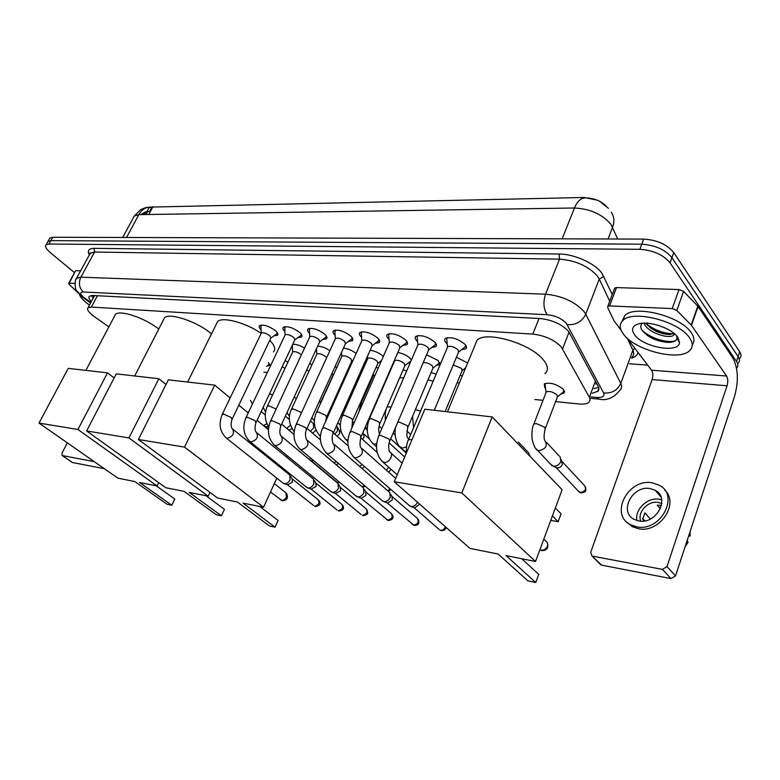 <?xml version="1.0" encoding="UTF-8"?>
<svg xmlns="http://www.w3.org/2000/svg" width="780" height="780" viewBox="0 0 780 780"><rect width="100%" height="100%" fill="white"/><g stroke="black" fill="none" stroke-linecap="round" stroke-linejoin="round"><path stroke-width="1.17" d="M268.437 362.407L269.441 365.498L267.082 365.966M545.6 388.528L544.801 387.728L544.294 383.926C550.212 382.132 556.598 383.984 563.443 389.464L563.901 393.218L560.781 394.115M370.139 350.259C375.073 351.01 379.334 352.96 382.921 356.099L383.302 356.509M397.829 352.472C402.763 353.398 406.877 355.348 410.163 358.342L411.401 359.97M410.183 362.778L408.32 362.993M426.582 354.802L438.428 360.662L439.335 364.621L436.4 365.381M261.085 329.745C259.214 327.902 258.736 326.527 259.623 325.621C263.815 324.314 269.207 326.108 275.788 330.993C277.807 332.923 278.353 334.366 277.427 335.302L273.907 335.839M284.895 331.539C282.965 329.638 282.457 328.204 283.403 327.249C287.781 325.884 293.299 327.697 299.978 332.699C301.957 334.63 302.474 336.082 301.519 337.038L297.911 337.613M309.562 333.401L309.523 333.372C307.535 331.422 307.027 329.94 308.022 328.945C312.585 327.502 318.26 329.335 325.026 334.464C326.976 336.394 327.454 337.857 326.469 338.832L322.764 339.456M335.107 335.332L334.922 335.156C332.962 333.206 332.494 331.715 333.518 330.7C338.296 329.18 344.116 331.042 350.981 336.287C352.892 338.227 353.33 339.69 352.316 340.685L348.514 341.367M361.589 337.34L361.238 337.009C359.327 335.049 358.898 333.557 359.95 332.514C364.952 330.915 370.939 332.806 377.89 338.179C379.762 340.119 380.162 341.601 379.119 342.615L375.219 343.346M389.064 339.427L388.537 338.93C386.665 336.97 386.276 335.468 387.368 334.406C392.613 332.728 398.755 334.639 405.824 340.148C407.638 342.089 408.008 343.57 406.926 344.604L402.919 345.394M417.583 341.601L416.871 340.918C415.048 338.969 414.697 337.447 415.818 336.375C421.317 334.601 427.654 336.541 434.821 342.186C436.585 344.126 436.917 345.618 435.796 346.671L431.681 347.519M447.203 343.863L446.296 342.995C444.522 341.035 444.22 339.514 445.38 338.413C451.152 336.541 457.675 338.51 464.948 344.302C466.664 346.242 466.947 347.744 465.796 348.816L461.565 349.723M555.623 401.602L578.984 403.962C583.615 404.401 586.901 403.874 588.832 402.402L590.109 400.169L589.602 397.722L561.23 346.876C554.219 339.768 544.742 335.517 532.818 334.094L91.367 307.067L88.042 307.759C86.658 309.601 88.706 312.526 94.185 316.543L108.868 326.869M597.197 200.138L584.152 197.476L150.735 207.09M608.458 208.348L599.547 201.22M597.002 383.974L595.842 384.043L596.515 383.058M263.815 372.138L267.355 372.499M343.161 380.152L344.107 380.25M356.245 381.469L357.523 381.595M369.272 382.785L370.11 382.873M534.904 399.506L543.017 400.335M460.2 375.258L462.325 375.863M431.106 372.538L436.137 374.176M403.065 369.944L406.682 370.909M376.028 367.468L378.281 367.916M349.927 365.098L350.854 365.215M361.423 369.837L362.388 370.656M335.107 366.502L336.726 367.643M309.68 363.46L311.922 364.825M285.09 360.633L287.927 362.173M456.436 357.24L467.659 362.973M343.434 348.153C347.948 348.621 352.18 350.395 356.128 353.476M316.582 350.279L316.046 349.664M317.655 346.174C321.555 346.3 325.63 347.812 329.872 350.707M292.432 348.192L291.496 346.993M292.753 344.321C296.078 344.097 300.007 345.365 304.522 348.124M607.054 207.236C602.043 201.376 594.974 198.266 585.838 197.905C581.227 197.681 577.434 201.045 574.47 207.997L138.84 214.646L134.238 216.099L133.468 217.532M140.897 214.617C146.991 210.668 146.582 212.014 147.576 211.497L149.643 211.458L151.993 207.061L149.029 207.704L148.551 208.582M47.492 242.258L47.941 241.449L50.827 240.64L641.794 244.189C655.142 245.105 665.174 249.6 671.911 257.683L738.114 356.626C739.918 359.444 739.83 361.764 737.841 363.607C739.83 361.764 739.918 359.444 738.114 356.626L671.911 257.683C665.174 249.6 655.142 245.105 641.794 244.189L50.827 240.64L47.941 241.449L47.492 242.258M146.62 212.062L146.445 213.905M49.374 238.904L49.832 238.085L52.718 237.256L643.705 239.089C657.043 239.967 667.066 244.462 673.764 252.564L739.713 351.799C741.507 354.627 741.419 356.967 739.43 358.819M592.234 393.266L597.987 391.248L598.904 389.62L598.669 387.221L568.562 331.315C561.59 324.119 552.123 319.858 540.15 318.532L92.732 295.493L89.407 296.224C88.345 297.356 88.988 299.159 91.338 301.636M74.529 272.639L50.378 252.661C46.205 249.093 44.762 246.48 46.049 244.822L48.925 244.013L639.883 249.307C653.24 250.253 663.292 254.768 670.039 262.831L736.505 361.471C738.231 364.123 738.241 366.356 736.534 368.15M647.692 365.137L629.518 363.773M93.239 298.106L91.279 295.523M598.708 387.328L593.97 388.606M623.386 334.055C619.33 328.565 619.193 324.022 622.986 320.434C633.087 309.504 679.243 321.311 689.598 337.896C693.167 343.21 693.108 347.529 689.423 350.854C678.454 361.569 634.471 350.084 623.386 334.055M622.03 321.399L624.819 315.51C634.94 304.493 681.047 316.212 691.363 332.846C694.522 337.545 694.824 341.513 692.25 344.76M677.722 337.204L679.477 342.42C679.263 353.788 643.003 347.315 634.55 334.698C630.923 329.394 632.336 325.757 638.791 323.798C649.408 320.677 671.999 328.409 677.722 337.204M642.379 323.232C640.575 324.909 640.292 326.986 641.53 329.462L641.784 329.93C648.277 337.721 657.442 341.884 669.279 342.401C673.852 342.137 676.435 340.821 677.02 338.442L676.63 335.839M645.694 323.164C651.885 330.291 659.938 334.074 669.844 334.503L674.096 333.421M643.997 323.154L644.787 324.773C649.301 333.109 669.201 339.222 673.598 335.254L674.622 333.869M657.325 325.075L664.813 327.805M650.783 328.195L659.773 332.339L669.172 334.513M647.205 335.419C653.816 339.417 660.64 341.747 667.7 342.401M645.791 323.31C654.293 330.106 663.546 333.577 673.559 333.723M641.677 329.735C649.496 338.286 668.158 343.6 675.451 340.733M614.435 288.785L614.718 288.044L616.492 287.596L609.58 305.935L672.214 308.568L679.009 289.546L683.602 291.379L698.081 306.452L732.683 357.708C738.182 368.004 738.797 380.923 734.526 396.464L675.529 575.874L671.005 578.604L662.415 569.39L666.978 566.621L727.058 385.778C728.14 381.839 727.984 378.583 726.58 376.019L691.48 325.367L676.825 310.421L672.214 308.568M616.492 287.596L679.009 289.546M626.915 337.877L651.544 370.188C653.035 372.665 653.231 375.794 652.129 379.567L590.704 552.308L591.903 555.896L601.702 565.159L671.005 578.604M601.702 565.159L599.82 563.803M592.702 556.169L662.415 569.39M609.58 305.935L607.805 306.355L607.639 307.437L614.182 321.106L621.124 330.272M658.447 494.062L659.48 494.149M638.81 520.952C656.35 524.745 670.595 497.815 655.2 490.288L649.993 488.543C632.473 485.14 618.559 511.758 634.052 519.334L638.81 520.952M661.703 499.805L659.217 499.229C647.575 497.045 634.52 509.555 636.948 520.523M660.358 508.755L657.238 505.177L661.459 505.43M661.771 503.558L658.125 502.408C648.053 500.458 637.114 512.245 640.741 521.157M658.027 492.424L656.955 492.336M626.74 522.025L632.17 526.578L638.518 528.752C659.529 533.452 679.76 503.519 664.774 490.162M651.983 482.771C628.173 478.238 609.307 514.361 630.416 524.677L636.782 526.851C660.631 532.106 680.101 495.407 659.188 485.18L651.983 482.771M642.759 518.534L644.894 520.865M688.682 535.86L690.154 536.104L689.315 533.949M690.154 536.104L690.066 531.677M685.201 546.439L688.058 542.48L687.209 540.335M650.383 519.022L644.875 512.86L642.691 519.217L644.27 520.972M89.466 305.107L86.58 302.923C82.563 299.627 80.155 296.761 79.355 294.294M474.727 345.872L477.087 340.168C486.115 330.554 530.322 343.366 543.202 359.687C548.125 365.674 548.71 370.334 544.957 373.649M498.108 554.024L527.904 580.856L535.762 582.524L506.083 555.614L535.538 561.493L461.809 492.921L394.27 481.767L469.969 548.408L498.108 554.024M394.27 481.767L424.798 409.207L492.17 416.93L562.126 489.723L535.538 561.493M492.17 416.93L461.809 492.921M535.762 582.524L538.765 574.382L521.742 558.733M555.341 508.024L561.064 513.815L558.168 521.683L552.416 515.931M550.758 520.396L558.168 521.683M216.343 324.148L217.63 321.555C222.397 316.436 245.71 322.637 261.163 333.333M269.763 340.304C274.755 345.569 275.974 349.44 273.419 351.907M237.412 502.008L269.48 525.993L275.057 527.183L243.009 503.119L263.581 507.224L184.519 447.115L138.382 439.491L217.62 498.059L237.412 502.008M287.099 455.627L286.445 457.051M281.785 467.279L281.336 468.273M276.832 478.159L263.581 507.224M138.382 439.491L168.353 379.831L214.724 385.144L184.519 447.115M268.456 429.741L257.078 420.293M248.216 412.942L238.816 405.142M230.139 397.946L214.724 385.144M275.057 527.183L278.09 520.426L259.652 506.444M163.42 319.966L164.512 317.831C169.348 312.215 197.779 321.838 211.507 333.889M184.07 491.361L216.274 514.702L221.422 515.794L189.228 492.394L208.182 496.177L128.944 437.931L86.629 430.94L165.809 487.724L184.07 491.361M224.445 509.33L221.422 515.794L224.445 509.33L205.91 495.719M209.966 492.404L208.182 496.177M86.629 430.94L116.249 373.864L158.847 378.748L128.944 437.931M166.023 384.472L158.847 378.748M114.523 316.183L115.46 314.408C119.681 309.494 144.826 317.909 158.759 329.043M134.803 481.533L167.027 504.241L171.795 505.255L139.571 482.488L157.092 485.979L77.951 429.507L39 423.072L117.887 478.159L134.803 481.533M174.798 499.054L171.795 505.255L174.798 499.054L156.224 485.813M158.73 482.644L157.092 485.979M39 423.072L68.24 368.365L107.513 372.86L77.951 429.507M114.124 377.969L107.513 372.86M447.525 337.584L446.677 338.344L446.891 340.616M434.275 410.299L458.543 352.19L458.075 349.81C454.223 346.769 450.772 345.725 447.73 346.69L447.359 347.548M465.065 347.041L465.572 345.062M417.904 335.575L417.125 336.287L417.31 338.413M389.981 440.466L428.649 349.957L428.113 347.587C424.31 344.614 420.966 343.59 418.06 344.506L417.719 345.296M435.094 344.926L435.581 343.102M389.386 333.655L388.674 334.318L388.82 336.297M361.159 436.546L399.867 347.802L399.272 345.452C395.528 342.556 392.272 341.543 389.512 342.41L389.191 343.132M417.544 502.261C415.964 505.255 413.78 506.649 410.982 506.464L408.808 505.108M419.767 504.212L414.814 507.868L414.063 507.614L438.945 529.298M400.023 347.636L406.244 342.888L406.721 341.211M361.92 331.793L361.257 332.416L361.374 334.259M333.421 432.773L372.157 345.725L371.494 343.395C367.799 340.567 364.64 339.563 361.998 340.382L361.696 341.055M389.678 492.326L390.283 497.318C388.732 500.331 386.578 501.755 383.819 501.589L381.8 500.35M390.663 494.101L391.901 496.314L392.33 499.921L387.68 502.983L386.977 502.749M372.294 345.589L378.456 340.928L378.914 339.378M335.429 330.008L334.922 332.309M306.706 429.136L345.442 343.726L344.721 341.406C341.084 338.647 338.003 337.652 335.488 338.442L335.205 339.056M363.373 487.753L363.919 492.677C362.378 495.631 360.272 497.035 357.601 496.88L355.719 495.739M364.299 489.372L365.644 491.702L366.034 495.251L361.491 498.264L360.838 498.049M345.56 343.6L351.683 339.027L352.121 337.613M309.875 328.292L309.397 330.437M280.976 425.627L319.673 341.796L318.893 339.485C315.315 336.794 312.312 335.819 309.904 336.56L309.64 337.135M337.974 483.346L338.471 488.202C336.94 491.098 334.883 492.473 332.299 492.326L330.544 491.293M338.851 484.819L340.285 487.247L340.645 490.747L335.605 493.516L361.208 514.576M319.781 341.689L325.855 337.194L326.274 335.897M285.207 326.625L284.768 328.624M256.162 422.243L294.811 339.924L293.982 337.642C290.443 335.01 287.518 334.045 285.217 334.756L284.963 335.283M257.224 433.115L313.443 479.086L313.882 483.873C312.361 486.72 310.352 488.075 307.856 487.939L306.209 486.983M314.272 480.441L315.793 482.937L316.115 486.389L311.21 489.128L336.999 509.983M294.898 339.836L300.924 335.429L301.334 334.23M261.388 325.026L260.969 326.888M232.226 418.977L270.806 338.13L269.919 335.858C266.428 333.284 263.581 332.329 261.368 333.002L261.134 333.489M233.298 429.565L289.731 474.971L290.121 479.69C288.61 482.488 286.64 483.824 284.222 483.697L282.692 482.81M290.511 476.209L292.12 478.774L292.402 482.177L287.635 484.887L313.579 505.528M270.875 338.052L276.851 333.713L277.241 332.621M445.165 411.548L462.091 370.675L461.633 368.452L453.219 364.942M408.057 426.972L432.959 368.16L432.432 365.947C429.409 363.46 426.338 362.349 423.238 362.622M439.228 363.217L439.706 362.495M379.938 423.442L404.888 365.732L404.293 363.529C400.637 360.721 397.459 359.726 394.768 360.545L394.475 361.218M352.843 420.04L377.822 363.392L377.169 361.198C373.561 358.459 370.471 357.484 367.906 358.254L367.624 358.878M391.014 469.287L388.694 472.202M388.732 467.259L386.363 470.145M326.723 416.764L351.712 361.13L351.01 358.946C347.441 356.275 344.438 355.31 341.981 356.041L341.718 356.626M362.096 464.461L359.765 466.528M364.514 466.567L362.037 468.497M326.606 357.864L325.748 356.782C322.228 354.169 319.303 353.213 316.953 353.906L316.7 354.452M336.219 461.506L334.025 462.93M338.676 463.603L336.102 464.704M301.431 354.773L301.343 354.685C297.872 352.131 295.015 351.185 292.763 351.848L292.529 352.346M313.531 460.473L311.025 460.61M311.123 458.465L309.075 459.342M544.937 383.526L545.259 385.856M545.395 428.356L557.349 397.088L557.076 394.992C553.215 391.921 549.617 390.868 546.292 391.852L545.932 392.788M560.089 456.671L560.84 461.555C559.309 464.782 556.891 466.333 553.605 466.216L550.475 464.022M561.22 459.547L562.331 464.51C561.23 466.83 559.494 467.941 557.125 467.854L555.731 467.308M563.735 391.755L564.33 390.809M75.455 270.952L69.176 283.189L74.968 283.433M76.04 270.689L80.633 270.826M67.343 442.865L61.99 453.102L62.127 455.5L72.472 462.52L104.344 468.702M62.341 455.569L94.185 461.614M69.176 283.189L68.679 283.306L69.098 284.271L78.439 293.241M528.508 452.4L529.571 455.842M459.361 383.038L457.139 382.648M433.192 381.137L427.957 379.977M403.728 377.754L399.682 377.783M375.229 374.848L373.24 375.775M362.983 432.344L364.133 437.112L362.407 439.257M320.697 402.363L332.982 375.238L332.124 373.094M337.096 426.592L337.477 431.048L334.805 434.197M337.877 427.986L339.31 430.502L339.593 433.719L337.174 436.273M308.87 371.436L306.774 369.74M313.355 423.404L313.697 427.801L310.411 431.291M315.949 430.228L312.692 433.251M284.993 368.452L282.224 366.746M290.384 425.236L286.757 428.386M291.905 428.707L288.795 430.102M268.535 426.523L266 426.787M266.565 366.346L269.627 364.006M266.926 423.706L263.377 425.529M569.098 332.017L562.604 348.845M152.929 206.7L148.756 214.5M584.152 197.476L583.957 197.974M539.029 318.484L532.818 334.094M595.433 381.02L589.368 397.273M97.461 295.737L91.367 307.067M617.721 239.011L610.964 224.357C602.306 214.276 590.148 208.826 574.47 207.997L562.136 238.836M611.276 212.306C614.182 216.674 614.62 221.637 612.592 227.214L608.059 238.982M122.704 237.481L134.238 216.099L140.692 209.625L145.772 207.597L150.764 207.1C145.811 206.963 141.823 209.479 138.84 214.646L126.555 237.49M148.463 211.439L143.296 214.578M52.718 237.256L48.925 244.013M643.705 239.089L639.883 249.307M673.764 252.564L670.039 262.831M739.713 351.799L736.505 361.471M590.889 396.893L596.534 397.439C602.56 397.79 604.919 396.289 603.603 392.944L566.319 323.31C561.629 318.445 555.253 315.578 547.18 314.71L83.226 291.983C79.726 292.159 79.94 293.982 83.869 297.473L90.87 302.503M75.923 279.484L76.596 278.206L80.876 277.173L545.551 294.187C561.834 295.786 574.645 301.538 583.986 311.454L585.77 314.213L599.255 279.045L597.519 276.208C588.393 266.116 575.718 260.432 559.504 259.145L94.594 252.037L90.266 253.217L89.573 254.475M89.32 254.933C87.116 250.673 88.686 248.469 94.019 248.342L559.114 254.017L559.504 259.145L545.551 294.187C542.958 302.25 543.494 309.085 547.18 314.71M83.45 297.892L85.195 298.477M559.114 254.017C574.119 253.958 594.935 263.299 601.916 273.224L612.28 294.489M637.962 352.375C637.455 355.056 635.329 356.967 631.585 358.108M567.236 324.675C575.835 325.162 582.017 321.682 585.77 314.213L620.792 383.438L632.902 350.23L627.305 338.393M603.603 392.944C611.657 393.617 617.389 390.448 620.792 383.438C622.167 386.246 621.865 388.508 619.895 390.224C613.753 397.966 606.811 400.94 599.079 399.136L599.995 399.233M631.878 357.318C633.877 355.485 634.218 353.125 632.902 350.23L634.803 348.231M609.736 301.226L599.255 279.045L603.856 276.422M83.226 291.983C79.16 287.878 78.38 282.935 80.876 277.173L94.594 252.037L94.019 248.342M596.534 397.439L599.079 399.136L590.372 398.287M652.129 379.567L727.058 385.778M651.544 370.188L726.58 376.019M698.081 306.452L691.48 325.367M666.978 566.621L675.529 575.874M691.178 325.016L697.798 306.091M683.602 291.379L676.825 310.421M539.887 549.744L541.076 550.183C543.913 550.417 546 549.1 547.346 546.254C548.067 543.904 547.531 542.168 545.746 541.027L543.806 539.165M280.244 499.639L281.492 500.341C283.54 500.477 285.207 499.356 286.484 496.977L285.694 492.619L274.326 483.659M411.976 439.676L408.505 439.686L408.203 440.417M381.556 460.844L383.945 462.394C389.22 463.505 394.446 453.882 389.688 451.873C389.425 452.624 387.582 445.36 389.698 441.129L389.005 439.043L380.689 435.386L378.778 435.63L378.495 436.293M445.36 526.734C444.415 529.21 442.796 530.4 440.505 530.283L439.793 530.039L440.505 530.283M441.373 530.673L441.08 530.615C444.337 530.566 445.945 529.435 445.897 527.221M353.087 456.592L355.3 457.997C362.037 456.056 363.919 452.615 360.965 447.671C359.716 446.491 359.687 442.981 360.886 437.161L360.126 435.074L351.975 431.486L349.927 432.334M392.203 496.665L417.193 518.261C419.318 521.683 418.119 523.975 413.595 525.125L412.132 524.218M414.463 525.515L413.595 525.125M325.679 452.498L327.736 453.775C334.279 451.834 336.141 448.461 333.333 443.635C332.885 444.229 331.1 437.073 333.167 433.339L332.339 431.262L324.353 427.742L322.442 428.532M365.918 492.005L391.16 513.396C393.198 516.74 392.008 518.992 387.601 520.143L386.236 519.314M388.479 520.533L387.601 520.143M299.276 448.539L301.197 449.699C307.554 447.769 309.397 444.454 306.725 439.754C306.15 440.222 304.444 433.124 306.472 429.663L305.584 427.596L297.755 424.144L295.961 424.866M340.538 487.51L366.005 508.697C367.955 511.973 366.776 514.186 362.485 515.336L363.07 515.658L362.485 515.336M363.363 515.716L363.07 515.658C369.115 514.069 367.975 514.02 366.776 509.389M273.829 444.717L275.613 445.78C281.804 443.859 283.627 440.602 281.083 436.01C279.532 434.168 279.425 430.862 280.751 426.114L279.805 424.057L272.132 420.664L270.445 421.346M316.027 483.181L341.679 504.153C343.551 507.351 342.381 509.525 338.189 510.676L338.783 510.998L338.189 510.676M339.076 511.056L338.783 510.998C343.522 510.432 344.721 508.355 342.391 504.777M249.278 441.031L250.945 441.997C256.971 440.086 258.775 436.888 256.347 432.393C254.758 430.56 254.621 427.323 255.947 422.692L254.953 420.644L247.426 417.319L245.846 417.944M292.325 478.988L318.142 499.756C319.936 502.885 318.786 505.031 314.691 506.181L315.286 506.493L314.691 506.181M315.578 506.551L315.286 506.493C320.063 505.83 321.233 503.773 318.805 500.321M225.586 437.453L227.136 438.34C233.015 436.439 234.79 433.3 232.489 428.912C230.841 427.079 230.695 423.901 232.021 419.386L230.977 417.358L223.577 414.082L222.105 414.677M408.817 438.955L407.764 438.077C406.653 437.141 406.653 433.66 407.774 427.635L407.15 425.587L399.136 422.068L397.829 422.107M406.517 446.784L402.197 448.139L399.789 446.579M379.538 433.865C378.446 431.886 378.485 428.62 379.675 424.057L378.982 422.019L371.124 418.567L369.086 419.445M376.633 443.849L373.971 444.113L372.011 442.748M351.819 428.044L352.589 420.605L351.848 418.577L344.146 415.184L342.225 416.003M348.007 440.378L345.238 439.052M390.156 488.875L387.728 490.756M325.523 421.658L326.488 417.29L325.679 415.262L318.123 411.938L316.329 412.698M320.512 436.41L319.41 435.474M364.504 485.608L361.969 486.671M362.495 487.042L365.293 486.281M301.343 413.088L300.436 412.064L293.026 408.798L291.33 409.51M339.514 482.196L337.672 482.518L336.453 481.806M338.608 482.918L337.672 482.518M276.169 409.061L268.788 405.766L267.199 406.429M562.312 461.76L584.298 485.345C586.726 489.011 585.429 491.4 580.417 492.531L578.165 490.932M581.324 492.989L580.417 492.531M535.714 448.373L537.371 450.187L538.922 450.684C546.078 448.919 547.979 445.477 544.645 440.349C543.797 438.535 543.933 434.831 545.054 429.253L544.733 427.235L536.357 423.579L533.89 423.979L533.549 424.866M420.625 410.943L415.369 409.695M391.131 406.985L387.085 406.906M395.168 430.521L394.007 431.048M362.622 403.504L360.652 404.342M367.224 427.703L365.011 427.713M340.334 424.505L338.198 423.296M319.81 404.995L320.473 402.841L319.576 400.764M314.438 420.82L313.774 420.157M296.351 398.619L294.216 396.942M272.474 395.177L269.665 393.481M250.448 400.315L252.379 404.128M248.732 411.83L247.309 412.191M269.441 365.498L269.792 364.757M563.901 393.218L564.554 391.521M439.335 364.621L439.901 363.275M277.427 335.302L277.885 334.357M301.519 337.038L301.997 336.014M326.469 338.832L326.976 337.721M352.316 340.685L352.852 339.485M379.119 342.615L379.694 341.308M406.926 344.604L407.54 343.19M435.796 346.671L436.449 345.13M465.796 348.816L466.489 347.149M92.713 295.493L94.068 296.566M147.644 211.663L146.104 214.539M94.594 295.591L88.042 307.759M49.832 238.085L46.049 244.822M149.029 207.704L146.923 211.633M89.671 254.29L89.856 252.837L90.266 253.217L76.596 278.206C74.685 279.162 74.714 289.75 76.694 290.667L82.436 297.122L90.617 302.981M598.933 388.157L597.685 391.521M622.986 320.434L624.819 315.51M677.02 338.442L679.477 342.42M673.598 335.254L674.212 333.518M591.903 555.896L600.912 564.886M607.805 306.355L614.718 288.044M660.982 497.016L655.2 490.288M632.17 526.578L630.416 524.677M447.466 411.811L477.087 340.168M539.896 549.715L541.759 550.602C546.936 550.524 548.808 547.931 547.365 542.812M187.619 382.044L217.63 321.555M270.494 492.053L282.233 500.731C287.255 500.321 288.649 497.825 286.426 493.223M134.677 375.979L164.512 317.831M85.859 370.383L115.46 314.408M447.496 346.954L446.677 338.344M447.73 346.69L408.505 439.686C406.897 442.66 406.165 447.135 406.312 453.131L390.692 438.808M458.747 351.975L464.48 347.412M417.846 344.76L417.125 336.287M418.06 344.506L378.778 435.63C374.839 446.54 376.204 455.344 382.882 462.062L397.205 474.796M428.825 349.762L434.548 345.277M390.975 453.034L402.119 463.115M389.308 342.644L388.674 334.318M389.512 342.41L350.2 431.72C346.135 441.724 347.5 450.372 354.305 457.694L409.997 506.132M362.154 448.724L395.694 478.394M414.716 507.858L410.845 506.434M418.099 519.119C419.884 523.312 418.577 525.428 414.17 525.457L387.007 502.759M361.813 340.616L361.257 332.416M361.998 340.382L322.686 427.966C318.532 437.161 319.907 445.673 326.81 453.482L382.892 501.277M334.435 444.59L389.005 491.858M387.592 502.964L383.692 501.559M391.999 514.166C394.251 517.783 392.983 519.889 388.186 520.475L360.857 498.059M335.302 338.656L334.815 330.593M335.488 338.442L296.195 424.349C292.247 434.411 293.621 442.777 300.319 449.436L356.733 496.587M307.739 440.612L362.739 487.315M361.403 498.254L357.484 496.85M309.738 336.765L309.319 328.828M309.904 336.56L270.67 420.869C266.731 430.755 268.106 438.984 274.794 445.526L331.481 492.063M282.019 436.79L337.379 482.937M336.122 493.701L332.192 492.307M285.061 334.942L284.7 327.132M285.217 334.756L246.051 417.505C242.131 427.235 243.506 435.318 250.175 441.763L307.086 487.685M311.698 489.294L307.749 487.919M261.222 333.187L260.92 325.494M261.368 333.002L222.3 414.268C218.39 423.832 219.765 431.788 226.415 438.126L283.501 483.454M288.083 485.043L284.125 483.678M462.286 370.461L465.689 367.731M395.684 427.108C393.851 433.387 396.24 445.097 401.066 447.788L406.273 452.566M433.134 367.975L438.731 363.538M394.582 360.76L394.524 360.058M394.768 360.545L369.349 418.831C365.654 429.351 366.941 437.687 373.191 443.84L376.506 446.813M405.044 365.566L410.611 361.198M389.132 442.855L404.674 457.041M367.721 358.459L367.555 356.06M367.906 358.254L342.478 415.438C338.666 425.11 339.953 433.31 346.33 440.037L347.948 441.451M377.959 363.246L381.566 360.457M360.672 437.716L377.198 452.478M390.907 489.528L388.343 491.283M341.815 356.236L341.562 352.277M341.981 356.041L316.563 412.171C312.673 421.18 313.96 429.253 320.424 436.361L320.502 436.439M351.829 361.003L353.223 359.941M333.411 432.978L348.163 445.897M316.787 354.101L316.495 348.689M316.953 353.906L291.554 409.022C287.878 416.423 288.736 423.959 294.128 431.662M307.047 428.395L320.473 439.94M340.216 482.781L337.077 482.323L311.064 460.639M292.617 352.024L292.295 345.296M292.763 351.848L267.404 405.98C264.186 413.478 264.644 420.44 268.778 426.855M281.677 424.096L293.943 434.45M311.522 460.795L310.255 460.327M585.605 486.935C585.956 491.975 586.57 491.634 581.061 492.94L579.316 492.16L556.013 467.493M546.058 392.116L544.957 383.516M546.292 391.852L533.89 423.979C532.204 427.264 531.599 432.286 532.087 439.052C533.539 445.351 535.304 449.065 537.371 450.187L552.074 465.709M557.602 396.786L563.14 392.125M546.263 442.084L559.211 456.017M556.783 467.785L553.127 466.118M62.127 455.5L72.257 462.452M68.679 283.306L75.533 270.816M530.254 456.553L529.6 455.013M518.359 442.065L527.69 451.786M413.527 427.781L412.581 416.267M393.11 433.134L395.148 435.016M385.349 420.391C384.94 413.946 385.544 409.422 387.153 406.848M406.916 430.96L410.69 434.509M373.337 375.375L373.22 373.825M373.503 375.18L360.896 403.786L358.878 412.006M370.168 416.939L370.003 416.267M364.933 427.889L367.195 429.936M387.124 377.032L387.816 376.486M379.041 426.075L381.8 428.62M347.909 371.767L347.792 369.856M344.243 411.46L344.487 407.891M337.808 422.897L340.314 425.197M358.127 377.257L360.155 375.687M352.258 421.541L353.993 423.101M369.33 438.896L364.094 434.187M314.438 420.761L311.854 417.797M326.479 417.3L327.19 417.934M341.328 432.354L339.563 430.804M314.681 425.675L314.096 424.681M289.517 416.452L287.001 412.581M310.421 420.947L312.848 423.043M265.531 412.113L263.201 407.238M285.373 416.11L289.419 419.572M268.515 428.854L266.058 426.816M261.183 411.548L265.278 414.989M266.448 426.952L263.933 425.987"/></g></svg>
